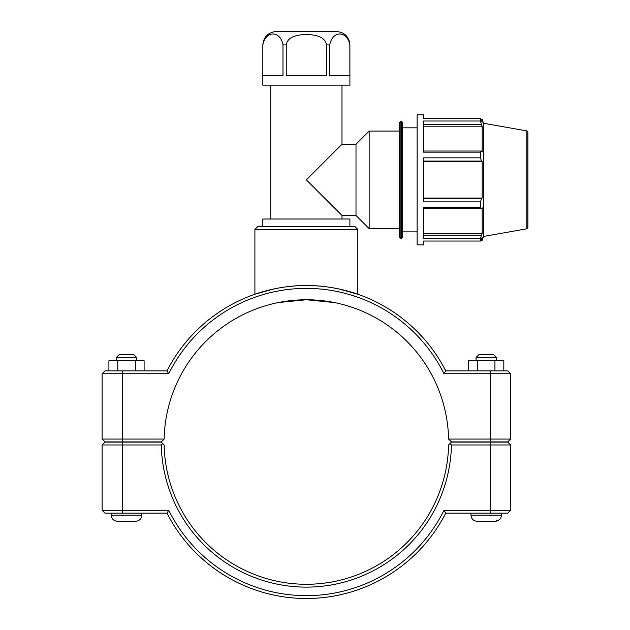 <?xml version="1.0" encoding="UTF-8"?>
<svg xmlns="http://www.w3.org/2000/svg" width="630" height="630" viewBox="0 0 630 630"><rect width="100%" height="100%" fill="white"/><g stroke="black" fill="none" stroke-linecap="round" stroke-linejoin="round"><path stroke-width="0.94" d="M282.98 75.805L262.868 75.805L262.868 44.911C265.458 30.35 280.389 30.35 282.98 44.911L282.98 75.805M326.482 75.805L286.248 75.805L286.248 44.911C287.611 35.894 298.951 34.681 306.361 34.524C313.772 34.681 325.119 35.894 326.482 44.911L326.482 75.805M349.863 75.805L329.742 75.805L329.742 44.911C332.333 30.35 347.272 30.35 349.863 44.911L349.863 75.805M349.902 44.911L349.902 85.152L262.828 85.152L262.828 44.911C263.616 36.768 268.089 32.295 276.239 31.5L336.491 31.5C344.634 32.295 349.107 36.768 349.902 44.911L349.863 44.911M270.743 219.012L270.743 85.152M356.005 215.476L356.005 144.231L341.988 144.231L306.361 179.857L341.988 215.476L356.005 215.476L369.156 228.627L399.53 228.627M262.828 226.391L349.902 226.391L349.902 219.012L262.828 219.012L262.828 226.391M526.806 130.89L527.877 132.174L527.877 227.54L526.806 228.816L526.806 130.89L483.572 123.267L483.572 236.439L482.155 240.337L482.155 237.534L480.501 241.046L423.628 241.046L423.628 244.889L417.123 244.889L417.123 114.825L423.628 114.825L423.628 118.66L480.501 118.66L480.501 121.015L423.628 121.015L423.628 152.161L480.501 152.161L481.446 151.027L423.628 151.027M480.501 152.161L480.501 157.831L423.628 157.831L423.628 201.876L480.501 201.876L481.446 198.631L423.628 198.631M423.628 208.68L481.446 208.68L480.501 207.553L423.628 207.553L423.628 238.691L480.501 238.691L481.446 235.234L423.628 235.234M481.446 208.68L482.155 207.782L482.155 233.502L481.446 235.234M423.628 161.666L482.155 161.666L482.155 198.04L481.446 198.631M423.628 161.083L481.446 161.083L482.155 161.666M483.572 123.267L482.155 119.377L482.155 122.173L480.501 118.66M423.628 124.48L481.446 124.48L482.155 126.205L482.155 151.924L481.446 151.027M481.446 124.48L480.501 121.015M481.446 161.083L480.501 157.831M480.501 201.876L480.501 207.553M480.501 238.691L480.501 241.046M423.628 198.04L482.155 198.04M423.628 233.502L482.155 233.502M423.628 126.205L482.155 126.205M400.83 121.322L399.53 122.629L399.53 237.085L400.83 238.384L400.83 121.322L401.389 121.322L401.389 238.384L402.688 237.085L402.688 122.629L401.389 121.322M356.005 144.231L369.156 131.079L369.156 228.627M369.156 131.079L399.53 131.079M402.688 127.827L417.123 127.827M102.123 373.732L168.73 373.732A153.641 153.641 0 0 1 443.992 373.732L445.749 370.889A156.484 156.484 0 0 0 166.981 370.889L104.966 370.889L102.123 373.732L102.123 439.071L104.966 441.913L161.256 441.913L164.139 439.071A142.262 142.262 0 0 1 306.361 299.762A142.262 142.262 0 0 1 448.591 439.071L451.466 441.913L507.756 441.913L510.607 439.071L448.591 439.071M273.845 288.95L254.906 294.234C254.323 294.399 278.704 285.24 306.361 285.532C334.026 285.24 358.399 294.399 357.816 294.234C358.399 294.399 334.026 285.24 306.361 285.532C278.704 285.24 254.323 294.399 254.906 294.234L254.906 229.438L357.816 229.438L354.974 226.595L257.757 226.595L254.906 229.438M357.816 229.438L357.816 294.234L338.877 288.95M501.456 513.143L501.456 515.175C501.102 518.884 499.062 520.915 495.361 521.278L477.075 521.278C473.366 520.915 471.334 518.884 470.972 515.175L501.456 515.175C501.102 518.884 499.07 520.915 495.361 521.278L499.433 519.719M476.059 357.478L478.902 354.627L493.534 354.627L496.377 357.478L476.059 357.478L476.059 360.722M477.335 370.889L477.335 360.722L468.618 360.722L468.618 370.889M494.936 370.889L494.936 360.722L477.335 360.722M503.819 370.889L503.819 360.722L494.936 360.722M141.75 513.143L141.75 515.175L111.266 515.175L111.266 513.143M116.345 357.478L136.671 357.478L133.828 354.627L119.188 354.627L116.345 357.478L116.345 360.722M136.671 360.722L136.671 357.478M144.105 370.889L144.105 360.722L135.387 360.722L135.387 370.889M117.786 370.889L117.786 360.722L135.387 360.722M108.911 370.889L108.911 360.722L117.786 360.722M111.266 515.175C111.628 518.884 113.66 520.915 117.361 521.278C113.66 520.915 111.628 518.884 111.266 515.175C111.628 518.884 113.66 520.915 117.361 521.278L135.655 521.278C139.356 520.915 141.388 518.884 141.75 515.175C141.388 518.884 139.356 520.915 135.655 521.278C139.356 520.915 141.388 518.884 141.75 515.175M490.179 442.118L507.756 442.118L510.607 444.961L490.179 444.961L490.179 510.3L443.992 510.3A153.641 153.641 0 0 1 168.73 510.3L102.123 510.3L102.123 444.961L161.288 444.961A145.105 145.105 0 0 0 306.361 587.121A145.105 145.105 0 0 0 451.434 444.961L490.179 444.961L490.179 442.118L451.466 442.118L450.033 443.536L451.434 444.961M443.992 510.3L445.749 513.143L507.756 513.143L510.607 510.3L510.607 444.961M510.607 510.3L490.179 510.3L490.179 513.143M450.033 443.536L448.591 444.961A142.262 142.262 0 0 1 306.361 584.278A142.262 142.262 0 0 1 164.139 444.961L161.256 442.118L104.966 442.118L102.123 444.961M161.288 444.961L162.697 443.536M168.73 510.3L166.981 513.143A156.484 156.484 0 0 0 445.749 513.143M166.981 513.143L104.966 513.143L102.123 510.3M164.139 439.071L102.123 439.071M273.845 303.526L275.428 303.164M278.271 302.558L306.361 299.762L334.451 302.558M443.992 373.732L510.607 373.732L510.607 439.071M168.73 373.732L166.981 370.889M445.749 370.889L507.756 370.889L510.607 373.732M282.98 44.911L286.248 44.911M326.482 44.911L329.742 44.911M122.543 513.143L122.543 442.118M490.179 441.913L490.179 370.889M122.543 441.913L122.543 370.889M341.988 219.012L341.988 215.476M341.988 144.231L341.988 85.152M480.91 119.377L482.155 119.377M400.83 238.384L401.389 238.384M526.806 228.816L483.572 236.439M480.91 240.337L482.155 240.337M402.688 231.879L417.123 231.879M470.972 513.143L470.972 515.175C471.334 518.884 473.366 520.915 477.075 521.278C473.366 520.915 471.334 518.884 470.972 515.175M496.377 357.478L496.377 360.722"/></g></svg>
